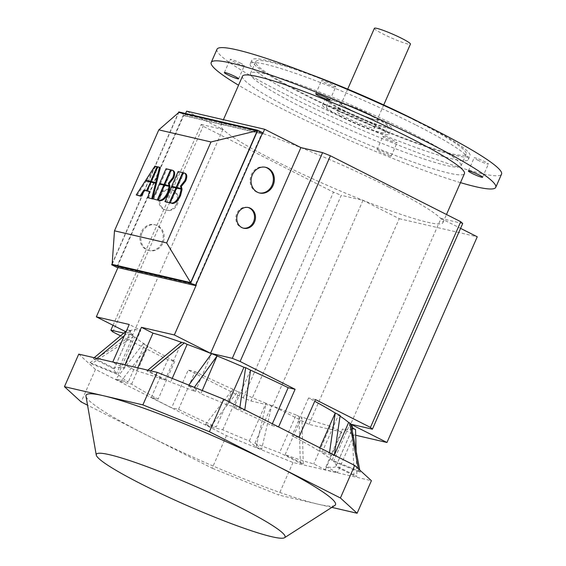 <?xml version="1.0" encoding="UTF-8"?>
<svg xmlns="http://www.w3.org/2000/svg" width="566" height="566" viewBox="0 0 566 566"><rect width="100%" height="100%" fill="white"/><g stroke="black" fill="none" stroke-linecap="round" stroke-linejoin="round"><path stroke-width="0.42" stroke-dasharray="2.83 2.12" d="M334.853 505.438A136.208 13.796 23.7 0 1 317.908 504.143A136.208 13.796 23.7 0 1 146.665 435.077L87.546 405.178M368.544 113.844A19.683 1.995 23.7 0 1 377.296 119.603A19.683 1.995 23.7 0 1 350.014 109.542A19.683 1.995 23.7 0 1 341.256 103.783A19.683 1.995 23.7 0 1 368.544 113.844M374.395 28.3A19.683 1.995 -156.3 0 0 383.147 34.059A19.683 1.995 -156.3 0 0 410.435 44.12M242.51 76.191A121.188 12.275 -156.3 0 0 296.428 111.658A121.188 12.275 -156.3 0 0 464.445 173.621M388.991 187.219A121.188 12.275 -156.3 0 0 220.973 125.263A121.188 12.275 -156.3 0 0 274.885 160.723A121.188 12.275 -156.3 0 0 442.909 222.686A121.188 12.275 -156.3 0 0 388.991 187.219M460.491 182.634A155.367 15.735 23.7 0 1 280.333 107.922A155.367 15.735 23.7 0 1 238.548 85.211M217.011 49.242A155.367 15.735 -156.3 0 0 286.134 94.713A155.367 15.735 -156.3 0 0 501.54 174.144M308.64 73.693A119.115 12.063 -156.3 0 0 251.863 60.046A119.115 12.063 -156.3 0 0 304.855 94.904A119.115 12.063 -156.3 0 0 470.006 155.799A119.115 12.063 -156.3 0 0 421.528 123.246M415.352 124.718A119.115 12.063 -156.3 0 0 250.207 63.817A119.115 12.063 -156.3 0 0 303.199 98.675A119.115 12.063 -156.3 0 0 468.351 159.577A119.115 12.063 -156.3 0 0 415.352 124.718M415.062 120.487A114.976 11.645 -156.3 0 0 255.655 61.708A114.976 11.645 -156.3 0 0 306.807 95.357A114.976 11.645 -156.3 0 0 466.207 154.136A114.976 11.645 -156.3 0 0 415.062 120.487M301.628 107.151A114.976 11.645 23.7 0 1 250.476 73.502A114.976 11.645 23.7 0 1 409.883 132.281A114.976 11.645 23.7 0 1 461.035 165.93A114.976 11.645 23.7 0 1 301.628 107.151M375.513 117.544A36.252 3.672 -156.3 0 0 325.252 99.008A36.252 3.672 -156.3 0 0 341.383 109.62A36.252 3.672 -156.3 0 0 391.644 128.157A36.252 3.672 -156.3 0 0 375.513 117.544M372.824 123.678A36.252 3.672 -156.3 0 0 322.563 105.142A36.252 3.672 -156.3 0 0 338.687 115.754A36.252 3.672 -156.3 0 0 388.948 134.291A36.252 3.672 -156.3 0 0 372.824 123.678M373.567 117.091A32.106 3.254 -156.3 0 0 329.044 100.677A32.106 3.254 -156.3 0 0 343.329 110.073A32.106 3.254 -156.3 0 0 387.852 126.487A32.106 3.254 -156.3 0 0 373.567 117.091M340.64 116.207A32.106 3.254 23.7 0 1 326.356 106.811A32.106 3.254 23.7 0 1 370.872 123.225A32.106 3.254 23.7 0 1 385.156 132.621A32.106 3.254 23.7 0 1 340.64 116.207M346.003 117.452A20.716 2.101 -156.3 0 0 374.727 128.043A20.716 2.101 -156.3 0 0 365.509 121.98A20.716 2.101 -156.3 0 0 336.784 111.389A20.716 2.101 -156.3 0 0 346.003 117.452M369.032 113.957A20.716 2.101 23.7 0 1 378.244 120.02A20.716 2.101 23.7 0 1 349.526 109.429A20.716 2.101 23.7 0 1 340.308 103.366A20.716 2.101 23.7 0 1 369.032 113.957M240.925 63.335A7.768 0.785 -156.3 0 0 230.157 59.366A7.768 0.785 -156.3 0 0 233.617 61.637A7.768 0.785 -156.3 0 0 244.385 65.606A7.768 0.785 -156.3 0 0 240.925 63.335M390.222 155.99A7.768 0.785 23.7 0 1 382.064 152.834A7.768 0.785 23.7 0 1 376.998 149.778A7.768 0.785 23.7 0 1 378.003 149.813A7.768 0.785 23.7 0 1 386.161 152.969A7.768 0.785 23.7 0 1 391.226 156.025A7.768 0.785 23.7 0 1 390.222 155.99M383.805 136.597A7.768 0.785 -156.3 0 0 382.8 136.569A7.768 0.785 -156.3 0 0 387.859 139.625A7.768 0.785 -156.3 0 0 396.023 142.781A7.768 0.785 -156.3 0 0 397.028 142.816A7.768 0.785 -156.3 0 0 391.962 139.76A7.768 0.785 -156.3 0 0 383.805 136.597M477.626 160.058A7.768 0.785 -156.3 0 0 488.394 164.027A7.768 0.785 -156.3 0 0 484.942 161.756A7.768 0.785 -156.3 0 0 474.167 157.78A7.768 0.785 -156.3 0 0 477.626 160.058M334.754 86.789A7.768 0.785 -156.3 0 0 335.758 86.824A7.768 0.785 -156.3 0 0 330.693 83.768A7.768 0.785 -156.3 0 0 322.535 80.613A7.768 0.785 -156.3 0 0 321.53 80.577A7.768 0.785 -156.3 0 0 326.596 83.634A7.768 0.785 -156.3 0 0 334.754 86.789M160.744 195.801A10.62 9.297 -76.9 0 1 171.498 189.681A10.62 9.297 -76.9 0 1 177.441 204.248A10.62 9.297 -76.9 0 1 166.694 210.368A10.62 9.297 -76.9 0 1 160.744 195.801M176.465 204.022A10.62 9.297 103.1 0 0 170.522 189.454A10.62 9.297 103.1 0 0 159.768 195.574A10.62 9.297 103.1 0 0 165.718 210.142A10.62 9.297 103.1 0 0 176.465 204.022M142.137 232.513A13.209 11.561 -76.9 0 1 155.516 224.9A13.209 11.561 -76.9 0 1 162.909 243.019A13.209 11.561 -76.9 0 1 149.537 250.632A13.209 11.561 -76.9 0 1 142.137 232.513M161.94 242.793A13.209 11.561 103.1 0 0 154.539 224.674A13.209 11.561 103.1 0 0 141.167 232.286A13.209 11.561 103.1 0 0 148.561 250.405A13.209 11.561 103.1 0 0 161.94 242.793M248.05 207.467A10.62 9.297 103.1 0 0 247.561 207.34A10.62 9.297 103.1 0 0 236.814 213.46A10.62 9.297 103.1 0 0 242.757 228.027A10.62 9.297 103.1 0 0 243.253 228.126M265.199 167.203A13.209 11.561 103.1 0 0 264.718 167.076A13.209 11.561 103.1 0 0 251.346 174.689A13.209 11.561 103.1 0 0 258.74 192.808A13.209 11.561 103.1 0 0 259.235 192.907M340.131 415.465L338.44 415.069L321.87 452.814L334.308 455.701L329.419 453.225L318.545 450.699L319.818 447.791M334.386 455.156L334.308 455.701M329.419 453.225L329.497 452.68M78.745 354.125L95.449 369.393L226.457 435.657L292.983 462.486L371.409 480.697M318.545 450.699A121.188 12.275 -156.3 0 0 291.985 435.735L298.89 437.334L278.529 427.033L271.616 425.434A121.188 12.275 -156.3 0 0 233.822 407.853L244.703 410.378L239.814 407.909L227.376 405.023A121.188 12.275 -156.3 0 0 200.796 393.816L194.088 387.682L188.563 385.453L195.27 391.587A121.188 12.275 -156.3 0 0 170.585 382.114L149.806 371.6L146.884 370.921L165.053 380.119A121.188 12.275 -156.3 0 0 136.413 370.9L124.867 365.063L112.676 362.226L124.223 368.07A121.188 12.275 -156.3 0 0 114.346 368.339L96.17 359.148L93.241 358.469L114.021 368.982A121.188 12.275 -156.3 0 0 116.688 373.341L89.966 362.565L91.352 363.832L118.075 374.607A121.188 12.275 -156.3 0 0 128.284 382.008L115.846 379.121L120.735 381.597L131.609 384.123A121.188 12.275 -156.3 0 0 158.169 399.094L151.264 397.488L171.625 407.789L178.538 409.388A121.188 12.275 -156.3 0 0 216.325 426.969L205.451 424.443L210.34 426.913L222.778 429.806A121.188 12.275 -156.3 0 0 249.358 441.006L256.065 447.14L261.591 449.369L254.884 443.235A121.188 12.275 -156.3 0 0 279.569 452.708L300.348 463.221L303.27 463.901L285.094 454.703A121.188 12.275 -156.3 0 0 313.741 463.922L325.287 469.766L337.478 472.596L325.931 466.759A121.188 12.275 -156.3 0 0 335.808 466.483L353.983 475.673L356.905 476.353L336.133 465.839A121.188 12.275 -156.3 0 0 333.466 461.481L360.188 472.263L358.802 470.99L332.079 460.215A121.188 12.275 -156.3 0 0 321.87 452.814M315.46 399.596L308.555 397.99A121.188 12.275 23.7 0 1 314.724 401.273M308.555 397.99L291.985 435.735M303.27 463.901L301.883 417.078L298.961 416.392L296.131 414.97L279.569 452.708M298.961 416.392L300.348 463.221M285.094 454.703L301.883 417.078M325.287 469.766L341.85 432.021L330.311 426.184A121.188 12.275 23.7 0 1 301.664 416.965M330.311 426.184L313.741 463.922M120.735 381.597L148.044 346.35L143.163 343.873L144.854 344.27L128.284 382.008M143.163 343.873L115.846 379.121M131.609 384.123L148.044 346.35M151.264 397.488L167.826 359.743L174.738 361.349A121.188 12.275 23.7 0 1 148.179 346.378M174.738 361.349L158.169 399.094M227.376 405.023L228.813 401.754M239.892 407.364L239.814 407.909M250.526 370.143L233.822 407.853M244.703 410.378L244.781 409.834M271.616 425.434L272.345 423.778M195.27 391.587L211.606 353.63M188.818 385.099L188.563 385.453M194.088 387.682L194.343 387.328M202.246 390.519L200.796 393.816M336.133 465.839L352.024 429.636M356.17 451.272L356.905 476.353M353.983 475.673L352.377 428.738L335.808 466.483M355.526 429.53L352.597 428.851M325.931 466.759L342.501 429.014L354.04 434.851L337.478 472.596M332.079 460.215L334.428 454.866M358.377 468.79L358.802 470.99M360.188 472.263L359.764 470.056M350.962 424.118L350.036 423.743L333.466 461.481M222.778 429.806L239.34 392.061L237.649 391.672L210.34 426.913M205.451 424.443L232.895 389.224L216.325 426.969M237.649 391.672L232.768 389.196M178.538 409.388L195.1 371.65L188.195 370.044L171.625 407.789M254.884 443.235L271.68 405.709L261.591 449.369M271.68 405.709L265.921 403.268L249.358 441.006M256.065 447.14L266.154 403.48M144.854 344.27A121.188 12.275 23.7 0 1 134.637 336.862L133.251 335.596A121.188 12.275 23.7 0 1 130.59 331.237L127.767 329.808L130.909 330.601A121.188 12.275 23.7 0 1 140.785 330.325L129.246 324.488M125.567 331.634L132.578 335.178L123.763 333.133M167.826 359.743L120.53 335.822M296.131 414.97A121.188 12.275 23.7 0 1 271.447 405.497M265.921 403.268A121.188 12.275 23.7 0 1 239.34 392.061M232.895 389.224A121.188 12.275 23.7 0 1 195.1 371.65M341.85 432.021L308.937 424.38L272.692 406.041L250.993 401.004L243.175 397.856L188.195 370.044M338.44 415.069A121.188 12.275 23.7 0 1 340.032 416.116M350.036 423.743A121.188 12.275 23.7 0 1 351.104 424.854M352.377 428.738A121.188 12.275 23.7 0 1 342.501 429.014M355.689 435.233L354.04 434.851M118.075 374.607L134.637 336.862M172.213 378.406L170.585 382.114M165.053 380.119L181.622 342.373M146.884 370.921L147.804 370.164M150.726 370.843L149.806 371.6M137.757 367.829L136.413 370.9M127.767 329.808L126.416 330.926M94.161 357.705L93.241 358.469M96.17 359.148L97.09 358.384M124.272 335.822L130.689 330.487M114.021 368.982L130.59 331.237M130.909 330.601L114.346 368.339M133.251 335.596L116.688 373.341M124.223 368.07L140.785 330.325M89.966 362.565L132.324 335.221M133.71 336.487L91.352 363.832M95.449 369.393L81.157 401.945M226.457 435.657L212.172 468.209L146.665 435.077A136.208 13.796 23.7 0 1 85.975 396.186M292.983 462.486L278.691 495.038L212.172 468.209M331.832 507.377L278.691 495.038M137.05 195.362L146.184 181.24L145.37 180.83M146.184 181.24L150.591 182.118M151.136 182.394L147.337 191.032M160.369 183.893L166.843 169.156L166.029 168.746M166.843 169.156L171.342 170.203L164.904 184.87M171.342 170.203L170.812 169.934M153.648 199.218L160.114 184.474L164.09 185.252M160.114 184.474L159.301 184.063M164.614 185.521L158.176 200.187M165.187 185.011L171.661 170.274L170.84 169.864M171.661 170.274L173.472 170.748M158.466 200.336L164.932 185.598L164.119 185.181M164.932 185.598L169.934 186.759M170.564 203.144L177.031 188.407L182.033 189.568M177.031 188.407L176.217 187.99M151.688 181.877L158.155 167.14L157.341 166.729M158.155 167.14L160.334 167.649M165.746 202.027L172.22 187.289L171.399 186.872M172.22 187.289L176.719 188.329L170.274 202.996M176.719 188.329L176.189 188.061M146.544 180.688L155.685 166.567L157.857 167.069L151.419 181.743M157.857 167.069L157.313 166.8M155.685 166.567L154.865 166.156M172.474 186.702L178.941 171.965L178.127 171.555M178.941 171.965L183.441 173.012L177.002 187.679M183.441 173.012L182.91 172.743M147.613 191.166L151.433 182.464L150.62 182.047M151.433 182.464L156.386 183.61M148.695 198.065L150.252 191.782L149.438 191.372M150.252 191.782L149.389 191.584M177.285 187.827L183.759 173.083L182.945 172.672M183.759 173.083L185.57 173.557M112.132 264.364L178.814 112.45M116.568 267.251L183.667 114.396L262.659 132.734M117.466 266.423L183.738 115.45L261.761 133.569L195.489 284.535L117.466 266.423L118.287 266.834L117.961 267.577M183.667 114.396L178.778 111.926M112.181 263.636L178.382 112.832M462.705 223.499L441.006 218.462L350.708 424.16M441.006 218.462L460.568 228.36M308.937 424.38L399.235 218.681L362.983 200.35L341.284 195.305L250.993 401.004M362.983 200.35L272.692 406.041M399.235 218.681L477.251 236.793M113.016 325.28L201.178 124.442L203.137 126.239L333.473 192.157L341.284 195.305M201.178 124.442L222.877 129.48L186.624 111.148M222.877 129.48L132.578 335.178M185.591 113.504L184.558 115.867L183.738 115.45M262.2 133.788L261.761 133.569M184.558 115.867L262.574 133.979M195.928 284.762L195.489 284.535M195.886 284.854L118.287 266.834M112.846 331.931L203.137 126.239M243.175 397.856L333.473 192.157M173.047 170.599L172.234 170.189M185.146 173.408L184.332 172.998M383.734 104.936L377.296 119.603M220.973 125.263L223.414 119.688M250.207 63.817L251.863 60.046M250.476 73.502L255.655 61.708M322.563 105.142L325.252 99.008M326.356 106.811L329.044 100.677M378.244 120.02L374.727 128.043M224.355 72.575L230.157 59.366M376.998 149.778L382.8 136.569M482.6 177.236L488.394 164.027M329.957 100.033L335.758 86.824M170.522 189.454L171.498 189.681M154.539 224.674L155.516 224.9M248.538 207.566L247.561 207.34M265.695 167.303L264.718 167.076M259.716 193.034L258.74 192.808M243.734 228.254L242.757 228.027M148.561 250.405L149.537 250.632M165.718 210.142L166.694 210.368M315.729 93.786L321.53 80.577M468.372 170.989L474.167 157.78M391.226 156.025L397.028 142.816M238.583 78.823L244.385 65.606M340.308 103.366L336.784 111.389M385.156 132.621L387.852 126.487M388.948 134.291L391.644 128.157M461.035 165.93L466.207 154.136M468.351 159.577L470.006 155.799M442.909 222.686L446.496 214.5M347.694 89.117L341.256 103.783"/><path stroke-width="0.85" d="M239.213 506.995A103.062 10.443 23.7 0 1 284.571 537.7A103.062 10.443 23.7 0 1 142.179 484.461A103.062 10.443 23.7 0 1 96.262 455.043A103.062 10.443 23.7 0 1 143.184 465.28A103.062 10.443 23.7 0 1 239.213 506.995M223.69 399.172L157.171 372.336L78.745 354.125L64.46 386.684L103.67 395.783A136.208 13.796 23.7 0 1 274.906 464.856L340.414 497.981L357.118 513.249L371.409 480.697L354.705 465.429L223.69 399.172L209.406 431.724L274.906 464.856A136.208 13.796 23.7 0 1 334.853 505.438L284.571 537.7M383.734 104.936L410.435 44.12A19.683 1.995 -156.3 0 0 401.676 38.361A19.683 1.995 -156.3 0 0 374.395 28.3L347.694 89.117M446.496 214.5L464.445 173.621A121.188 12.275 -156.3 0 0 410.527 138.154A121.188 12.275 -156.3 0 0 242.51 76.191L223.414 119.688M238.548 85.211A155.367 15.735 23.7 0 1 211.21 62.458A155.367 15.735 23.7 0 1 426.623 141.889A155.367 15.735 23.7 0 1 495.745 187.353A155.367 15.735 23.7 0 1 460.491 182.634M495.745 187.353L501.54 174.144A155.367 15.735 -156.3 0 0 432.417 128.68A155.367 15.735 -156.3 0 0 217.011 49.242L211.21 62.458M421.528 123.246A119.115 12.063 -156.3 0 0 417.008 120.94A119.115 12.063 -156.3 0 0 308.64 73.693M227.815 74.846A7.768 0.785 23.7 0 1 224.355 72.575A7.768 0.785 23.7 0 1 235.131 76.544A7.768 0.785 23.7 0 1 238.583 78.823A7.768 0.785 23.7 0 1 227.815 74.846M479.14 174.965A7.768 0.785 23.7 0 1 482.6 177.236A7.768 0.785 23.7 0 1 471.825 173.267A7.768 0.785 23.7 0 1 468.372 170.989A7.768 0.785 23.7 0 1 479.14 174.965M316.734 93.822A7.768 0.785 23.7 0 1 324.891 96.977A7.768 0.785 23.7 0 1 329.957 100.033A7.768 0.785 23.7 0 1 328.952 99.998A7.768 0.785 23.7 0 1 320.795 96.843A7.768 0.785 23.7 0 1 315.729 93.786A7.768 0.785 23.7 0 1 316.734 93.822M243.253 228.126A10.62 9.297 103.1 0 0 253.511 221.907A10.62 9.297 103.1 0 0 248.05 207.467M237.791 213.686A10.62 9.297 -76.9 0 1 248.538 207.566A10.62 9.297 -76.9 0 1 254.488 222.134A10.62 9.297 -76.9 0 1 243.734 228.254A10.62 9.297 -76.9 0 1 237.791 213.686M259.235 192.907A13.209 11.561 103.1 0 0 272.119 185.195A13.209 11.561 103.1 0 0 265.199 167.203M252.316 174.915A13.209 11.561 -76.9 0 1 265.695 167.303A13.209 11.561 -76.9 0 1 273.088 185.422A13.209 11.561 -76.9 0 1 259.716 193.034A13.209 11.561 -76.9 0 1 252.316 174.915M329.497 452.68L335.242 412.989L340.131 415.465L334.386 455.156M319.818 447.791L335.242 412.989M314.724 401.273A121.188 12.275 23.7 0 1 335.107 412.961M228.813 401.754L243.946 367.277L245.637 367.667L239.892 407.364M244.781 409.834L250.526 370.143L245.637 367.667M272.345 423.778L288.186 387.689L295.098 389.295L278.578 426.927M298.94 437.228L315.46 399.596L370.447 427.401L372.407 429.198L462.705 223.499L460.738 221.709L330.41 155.784L322.592 152.636L232.301 358.335L240.111 361.483L295.098 389.295M194.343 387.328L217.132 355.858L211.606 353.63L188.818 385.099M217.132 355.858L202.246 390.519M352.024 429.636L352.696 428.101L355.526 429.53L356.17 451.272M334.428 454.866L348.649 422.477L349.576 422.844L358.377 468.79M349.576 422.844L350.962 424.118L359.764 470.056M125.567 331.634L96.333 316.847L129.246 324.488L112.768 362.028M123.763 333.133L110.879 330.141L113.016 325.28M120.53 335.822L112.846 331.931L110.879 330.141M340.032 416.116A121.188 12.275 23.7 0 1 348.649 422.477M351.104 424.854A121.188 12.275 23.7 0 1 352.696 428.101M351.005 424.309L386.96 442.492L355.689 435.233M350.984 424.224L372.407 429.198M250.519 370.164A121.188 12.275 23.7 0 1 288.186 387.689M124.959 364.858L141.436 327.318L174.349 334.959L210.602 353.29L232.301 358.335M141.436 327.318L152.976 333.155A121.188 12.275 23.7 0 1 181.375 342.288M147.804 370.164L181.403 342.26L184.332 342.939L187.155 344.369A121.188 12.275 23.7 0 1 211.543 353.722M217.365 356.071A121.188 12.275 23.7 0 1 243.946 367.277M187.155 344.369L172.213 378.406M184.332 342.939L150.726 370.843M152.976 333.155L137.757 367.829M126.416 330.926L94.161 357.705M97.09 358.384L124.272 335.822M354.705 465.429L340.414 497.981M157.171 372.336L142.88 404.888L209.406 431.724M96.262 455.043L85.975 396.186A136.208 13.796 23.7 0 1 103.67 395.783L142.88 404.888M87.546 405.178L81.157 401.945L64.46 386.684M357.118 513.249L331.832 507.377M150.315 181.976L145.37 180.83L136.229 194.952L140.113 195.85L143.856 190.077L146.495 190.685L150.591 182.118M147.337 191.032L144.67 190.487L140.927 196.26L136.229 194.952M140.927 196.26L140.113 195.85M147.309 191.096L146.495 190.685M144.67 190.487L143.856 190.077M166.029 168.746L159.555 183.483L164.055 184.53L170.529 169.793L166.029 168.746M164.904 184.87L159.555 183.483M164.869 184.94L164.055 184.53M157.334 199.848L163.8 185.11L159.301 184.063L152.834 198.8L158.147 200.258L152.834 198.8M170.84 169.864L164.373 184.601L169.093 185.698L168.399 183.264L172.764 177.774C174.37 173.599 174.201 171.066 172.234 170.189L170.84 169.864M173.047 170.599C175.014 171.484 175.191 174.01 173.578 178.184L169.213 183.674L169.906 186.108L164.373 184.601M169.906 186.108L169.093 185.698M169.213 183.674L168.399 183.264M173.472 170.748L172.234 170.189M167.663 192.334L169.121 186.341L164.119 185.181L157.645 199.918L159.039 200.244C162.109 200.505 164.989 197.874 167.663 192.334L168.477 192.744C165.803 198.284 162.923 200.923 159.853 200.654L157.645 199.918M168.477 192.744L169.934 186.759L169.121 186.341M169.75 202.734L171.137 203.053C174.208 203.314 177.087 200.682 179.762 195.143L181.219 189.15L176.217 187.99L169.75 202.734L171.137 203.053M181.219 189.15L182.033 189.568L180.582 195.553C177.901 201.093 175.028 203.732 171.958 203.463M150.874 181.467L155.714 182.592L159.52 167.232L157.341 166.729L150.874 181.467L155.714 182.592M159.52 167.232L160.334 167.649L156.527 183.002M171.399 186.872L164.932 201.616L169.432 202.656L175.899 187.919L171.399 186.872M170.274 202.996L164.932 201.616M170.246 203.067L169.432 202.656M145.731 180.271L150.57 181.396L157.044 166.659L154.865 166.156L145.731 180.271L150.57 181.396M178.127 171.555L171.654 186.292L176.153 187.339L182.627 172.602L178.127 171.555M177.002 187.679L171.654 186.292M176.974 187.749L176.153 187.339M151.766 198.553L155.565 183.2L150.62 182.047L146.799 190.756L149.438 191.372L147.882 197.654L152.579 198.97L147.882 197.654M149.389 191.584L146.799 190.756M152.579 198.97L156.386 183.61L155.565 183.2M182.945 172.672L176.472 187.41L181.191 188.506L180.497 186.072L184.863 180.582C186.476 176.408 186.299 173.882 184.332 172.998L182.945 172.672M185.146 173.408C187.113 174.293 187.289 176.818 185.676 180.993L181.311 186.483L182.004 188.917L176.472 187.41M182.004 188.917L181.191 188.506M181.311 186.483L180.497 186.072M185.57 173.557L184.332 172.998M114.488 230.822L158.805 129.862L210.976 141.974L166.659 242.934L114.488 230.822L112.132 264.364L190.636 282.597L166.659 242.934M210.976 141.974L257.325 130.682L178.814 112.45L158.805 129.862M257.325 130.682L190.636 282.597M178.382 112.832L178.778 111.926L257.771 130.265L262.659 132.734L195.56 285.597L116.568 267.251L111.679 264.782L112.181 263.636M257.771 130.265L190.671 283.12L111.679 264.782M195.56 285.597L190.671 283.12M386.96 442.492L477.251 236.793L460.568 228.36M370.447 427.401L460.738 221.709M262.2 133.788L262.574 133.979L264.647 129.26L186.624 111.148L185.591 113.504M264.647 129.26L300.893 147.599L322.592 152.636M300.893 147.599L210.602 353.29M96.333 316.847L117.961 267.577M174.349 334.959L196.303 284.953L195.928 284.762M196.303 284.953L195.886 284.854M240.111 361.483L330.41 155.784M173.578 178.184L172.764 177.774M159.853 200.654L159.039 200.244M180.582 195.553L179.762 195.143M185.676 180.993L184.863 180.582"/></g></svg>
